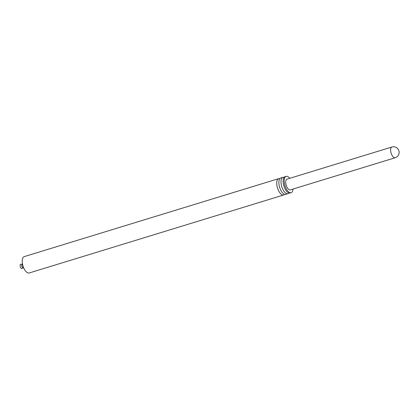 <?xml version="1.0" encoding="UTF-8"?>
<svg xmlns="http://www.w3.org/2000/svg" width="420" height="420" viewBox="0 0 420 420"><rect width="100%" height="100%" fill="white"/><g stroke="black" fill="none" stroke-linecap="round" stroke-linejoin="round"><path stroke-width="0.63" d="M289.448 189.866A5.612 2.531 -107 0 1 285.989 184.422A5.612 2.531 -107 0 1 286.986 179.161L391.886 147.021A5.612 2.531 -107 0 0 390.721 151.431A5.612 2.531 -107 0 0 394.343 157.721A5.612 2.531 -107 0 0 395.173 157.757L290.278 189.898A5.612 2.531 -107 0 1 289.448 189.866M289.763 178.311A8.547 3.848 73 0 0 287.39 176.41A8.547 3.848 73 0 0 286.13 176.363A8.547 3.848 73 0 0 284.949 185.661A8.547 3.848 73 0 0 291.139 192.701A8.547 3.848 73 0 0 293.055 189.047M286.13 176.363L285.065 176.689A8.547 3.848 73 0 0 283.889 185.987A8.547 3.848 73 0 0 290.073 193.027L291.139 192.701M284.109 177.361A8.547 3.848 73 0 0 282.933 177.34A8.547 3.848 73 0 0 281.757 186.638A8.547 3.848 73 0 0 287.942 193.683A8.547 3.848 73 0 0 288.902 193.006M282.933 177.34L280.807 177.991A8.547 3.848 73 0 0 279.625 187.294A8.547 3.848 73 0 0 285.81 194.334L287.942 193.683M279.846 178.668A8.547 3.848 73 0 0 278.675 178.647A8.547 3.848 73 0 0 277.499 187.945A8.547 3.848 73 0 0 283.684 194.985A8.547 3.848 73 0 0 284.639 194.313M278.675 178.647L24.155 256.636A8.547 3.848 73 0 0 22.979 265.939A8.547 3.848 73 0 0 29.164 272.979L283.684 194.985M21.74 264.894A2.31 1.04 73 0 0 21 264.248A2.31 1.04 73 0 0 20.15 265.818A2.31 1.04 73 0 0 21.425 268.501A2.31 1.04 73 0 0 22.538 267.493M23.914 268.364L21.693 266.338L22.391 263.398M395.173 157.757A5.612 5.612 0 0 0 398.895 150.743A5.612 5.612 0 0 0 391.886 147.021"/></g></svg>
